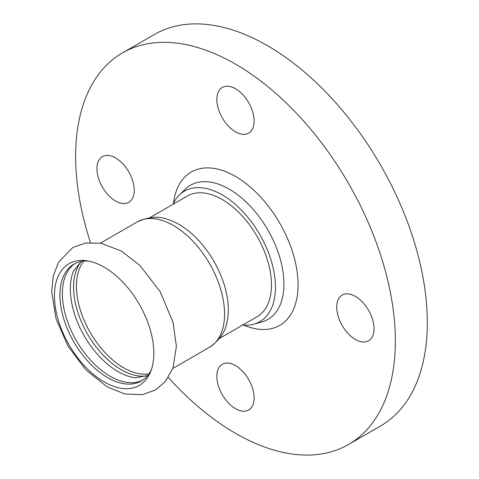 <?xml version="1.0" encoding="UTF-8"?>
<svg xmlns="http://www.w3.org/2000/svg" width="479" height="479" viewBox="0 0 479 479"><rect width="100%" height="100%" fill="white"/><g stroke="black" fill="none" stroke-linecap="round" stroke-linejoin="round"><path stroke-width="0.72" d="M78.047 260.648A70.269 40.571 -120 0 0 56.342 312.601A70.269 40.571 -120 0 0 104.147 381.913A70.269 40.571 -120 0 0 130.24 388.433A70.269 40.571 -120 0 0 150.562 371.812A70.269 40.571 -120 0 0 139.281 304.255A70.269 40.571 -120 0 0 86.412 260.702A70.269 40.571 -120 0 0 78.047 260.648M142.526 380.206A67.443 38.937 60 0 1 110.05 376.195A67.443 38.937 60 0 1 66.33 317.876A67.443 38.937 60 0 1 75.131 263.462M88.543 261.055A67.443 38.937 -120 0 0 82.556 261.217A67.443 38.937 -120 0 0 73.886 264.133A67.443 38.937 -120 0 0 63.545 318.176A67.443 38.937 -120 0 0 107.607 377.608A67.443 38.937 -120 0 0 141.329 380.949A67.443 38.937 -120 0 0 151.316 369.794M135.503 377.853A67.443 38.937 60 0 1 135.102 377.799A67.443 38.937 60 0 1 118.026 371.59A67.443 38.937 60 0 1 73.497 271.096A67.443 38.937 60 0 1 73.652 270.725M81.22 261.636A67.443 38.937 -120 0 0 79.394 316.799A67.443 38.937 -120 0 0 121.277 369.716A67.443 38.937 -120 0 0 147.155 375.841M137.245 221.897A72.341 41.769 -120 0 1 146.55 218.771A72.341 41.769 -120 0 1 216.945 278.658A72.341 41.769 -120 0 1 209.586 347.197C219.741 340.024 225.561 331.57 227.04 321.822A69.706 40.242 -120 0 0 220.951 275.641A69.706 40.242 -120 0 0 167.943 219.466C158.765 215.873 148.532 216.688 137.245 221.897L100.464 243.128M115.601 157.95A26.375 15.226 60 0 1 132.833 181.194A26.375 15.226 60 0 1 128.785 202.33A26.375 15.226 60 0 1 115.601 201.024A26.375 15.226 60 0 1 98.369 177.781A26.375 15.226 60 0 1 102.41 156.645A26.375 15.226 60 0 1 115.601 157.95M235.494 365.609A26.375 15.226 60 0 1 252.72 388.852A26.375 15.226 60 0 1 248.679 409.988A26.375 15.226 60 0 1 235.494 408.683A26.375 15.226 60 0 1 218.262 385.439A26.375 15.226 60 0 1 222.304 364.303A26.375 15.226 60 0 1 235.494 365.609M235.494 88.729A26.375 15.226 60 0 1 252.72 111.972A26.375 15.226 60 0 1 248.679 133.108A26.375 15.226 60 0 1 235.494 131.803A26.375 15.226 60 0 1 218.262 108.559A26.375 15.226 60 0 1 222.304 87.423A26.375 15.226 60 0 1 235.494 88.729M355.382 296.387A26.375 15.226 60 0 1 372.614 319.631A26.375 15.226 60 0 1 368.573 340.767A26.375 15.226 60 0 1 355.382 339.461A26.375 15.226 60 0 1 338.156 316.218A26.375 15.226 60 0 1 342.198 295.082A26.375 15.226 60 0 1 355.382 296.387M168.345 377.452A226.07 130.522 -120 0 0 348.526 444.488L380.5 426.029A226.07 130.522 -120 0 0 427.322 322.541A226.07 130.522 -120 0 0 328.636 95.028A226.07 130.522 -120 0 0 154.43 34.464L122.456 52.924A226.07 130.522 -120 0 0 75.634 156.411A226.07 130.522 -120 0 0 90.423 242.482M348.526 444.488A226.07 130.522 -120 0 0 395.349 341A226.07 130.522 -120 0 0 296.669 113.487A226.07 130.522 -120 0 0 122.456 52.924M242.709 325.031A75.359 43.505 -120 0 0 253.756 324.187A75.359 43.505 -120 0 0 275.455 287.161A75.359 43.505 -120 0 0 238.793 207.539A75.359 43.505 -120 0 0 179.26 195.145A75.359 43.505 -120 0 0 173.003 204.293M219.544 338.402L257.025 316.763A69.706 40.242 -120 0 0 271.461 284.855A69.706 40.242 -120 0 0 241.033 214.706A69.706 40.242 -120 0 0 187.319 196.031L149.837 217.67M83.837 261.079A66.689 38.506 -120 0 0 90.016 332.139A66.689 38.506 -120 0 0 148.37 373.943A66.689 38.506 -120 0 0 148.951 373.859M243.745 325.115A88.513 51.103 -120 0 0 298.082 284.843A88.513 51.103 -120 0 0 235.494 176.434A88.513 51.103 -120 0 0 173.452 203.353M253.756 324.187L261.63 322.044A77.46 44.721 -120 0 0 283.933 283.981A77.46 44.721 -120 0 0 229.16 189.115A77.46 44.721 -120 0 0 185.05 189.403L179.26 195.145M106.967 386.751L85.627 369.668L67.964 346.048L56.079 318.93L51.678 291.795L53.271 276.018L58.57 262.115L72.664 247.643L85.621 242.991L101.153 243.254L121.217 250.96L140.012 265.51L160.208 291.759L173.027 322.337L176.404 346.329L172.985 367.938L165.363 381.535L155.328 390.062L142.347 394.684L124.618 393.918L106.967 386.751M147.706 375.5L135.102 377.799M81.795 261.33L81.065 261.726L73.497 271.096M209.586 347.197L172.805 368.435"/></g></svg>
